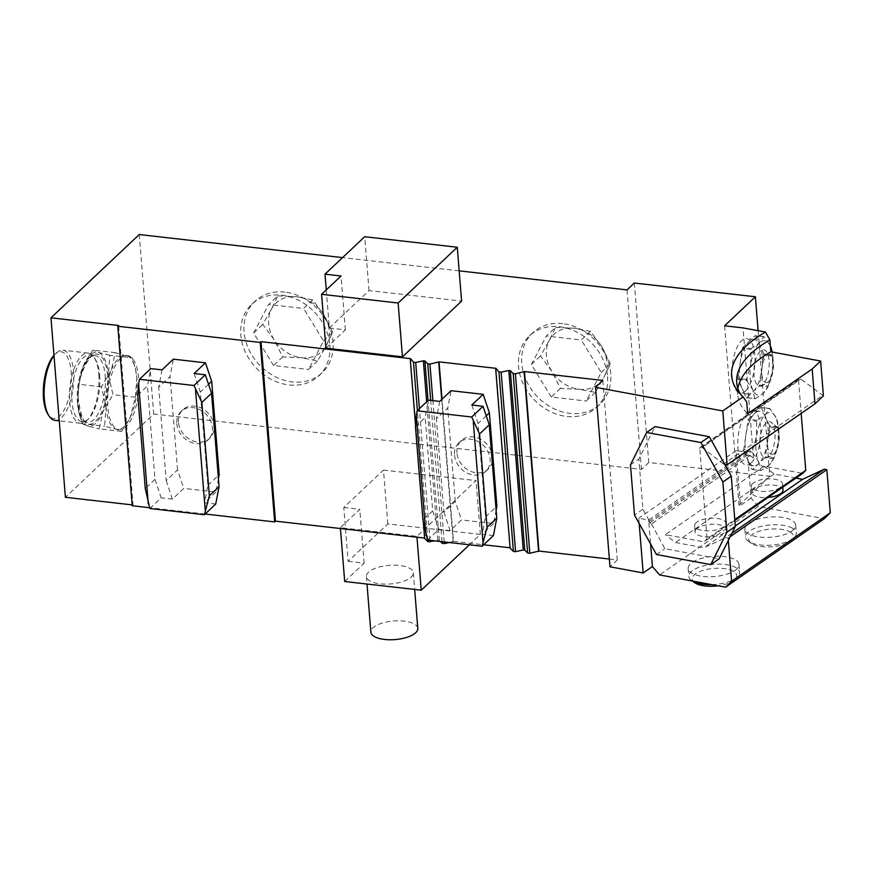 <?xml version="1.0" encoding="UTF-8"?>
<svg xmlns="http://www.w3.org/2000/svg" width="874" height="874" viewBox="0 0 874 874"><rect width="100%" height="100%" fill="white"/><g stroke="black" fill="none" stroke-linecap="round" stroke-linejoin="round"><path stroke-width="0.66" stroke-dasharray="4.37 3.28" d="M411.217 577.069A23.532 9.319 -4.6 0 0 413.315 572.765A23.532 9.319 -4.6 0 0 389.105 565.358A23.532 9.319 -4.6 0 0 366.403 576.534A23.532 9.319 -4.6 0 0 380.135 583.821A23.532 9.319 -4.6 0 0 411.217 577.069M387.805 523.919L383.478 470.07L343.777 507.499L348.114 561.348L387.805 523.919L480.372 534.418L469.382 544.797M348.114 561.348L364.13 563.173L344.695 581.505M417.794 628.406A23.532 9.319 -4.6 0 0 393.584 620.999A23.532 9.319 -4.6 0 0 370.871 632.175M562.67 323.642A49.031 40.357 -133.3 0 0 532.648 332.841A49.031 40.357 -133.3 0 0 536.92 396.206A49.031 40.357 -133.3 0 0 599.925 404.181A49.031 40.357 -133.3 0 0 610.784 373.559A49.031 40.357 -133.3 0 0 562.67 323.642M607.55 376.618A49.031 40.357 46.7 0 1 596.68 407.24A49.031 40.357 46.7 0 1 533.686 399.254A49.031 40.357 46.7 0 1 529.404 335.9A49.031 40.357 46.7 0 1 577.015 332.186A49.031 40.357 46.7 0 1 607.55 376.618M579.112 389.247A33.343 27.444 -133.3 0 0 604.087 376.967A33.343 27.444 -133.3 0 0 601.64 346.454A33.343 27.444 -133.3 0 0 574.196 328.22A33.343 27.444 -133.3 0 0 549.222 340.499A33.343 27.444 -133.3 0 0 551.669 371.013A33.343 27.444 -133.3 0 0 579.112 389.247L560.409 388.427L551.669 371.013L540.482 355.926L549.222 340.499L555.493 327.4L546.359 336.02L581.297 339.986L590.442 331.366L601.64 346.454L610.369 363.857L604.087 376.967L595.347 392.393L579.112 389.247M590.442 331.366L574.196 328.22L555.493 327.4M595.347 392.393L586.214 401.013L601.225 372.477L581.297 339.986M601.225 372.477L610.369 363.857M560.409 388.427L551.265 397.036L586.214 401.013M551.265 397.036L531.337 364.545L540.482 355.926M531.337 364.545L546.359 336.02M284.968 292.124A49.031 40.357 -133.3 0 0 254.935 301.322A49.031 40.357 -133.3 0 0 259.217 364.677A49.031 40.357 -133.3 0 0 322.211 372.663A49.031 40.357 -133.3 0 0 333.081 342.04A49.031 40.357 -133.3 0 0 284.968 292.124M329.837 345.099A49.031 40.357 46.7 0 1 318.977 375.711A49.031 40.357 46.7 0 1 255.973 367.736A49.031 40.357 46.7 0 1 251.701 304.381A49.031 40.357 46.7 0 1 299.312 300.667A49.031 40.357 46.7 0 1 329.837 345.099M301.399 357.728A33.343 27.444 -133.3 0 0 326.384 345.449A33.343 27.444 -133.3 0 0 323.926 314.935A33.343 27.444 -133.3 0 0 296.494 296.701A33.343 27.444 -133.3 0 0 271.508 308.981A33.343 27.444 -133.3 0 0 273.966 339.494A33.343 27.444 -133.3 0 0 301.399 357.728L282.695 356.898L273.966 339.494L262.768 324.407L271.508 308.981L277.79 295.871L268.646 304.491L303.595 308.456L312.728 299.837L323.926 314.935L332.655 332.339L326.384 345.449L317.644 360.864L301.399 357.728M312.728 299.837L296.494 296.701L277.79 295.871M317.644 360.864L308.5 369.483L323.522 340.958L303.595 308.456M323.522 340.958L332.655 332.339M282.695 356.898L273.562 365.518L308.5 369.483M273.562 365.518L253.635 333.027L262.768 324.407M253.635 333.027L268.646 304.491M459.167 270.853L342.553 257.612M326.275 289.906L329.334 328.012L345.361 329.837L325.915 348.169M329.334 328.012L369.036 290.583L461.603 301.082M823.417 395.867L800.846 379.065A1.967 1.486 -124.8 0 0 798.497 380.157L699.801 448.624L707.066 538.854L734.772 519.626M798.497 380.157L801.174 413.402M132.171 504.888L133.045 504.986L118.613 325.499M424.633 538.078L410.562 358.635M456.938 452.819A19.61 16.147 46.7 0 1 461.286 440.572A19.61 16.147 46.7 0 1 486.49 443.763A19.61 16.147 46.7 0 1 488.195 469.109A19.61 16.147 46.7 0 1 469.152 470.594A19.61 16.147 46.7 0 1 456.938 452.819M449.269 542.514L453.486 541.356L442.047 399.2M453.486 541.356L483.65 544.775M510.077 547.779L496.006 368.325M609.364 559.043L617.263 559.939L609.986 566.8M602.82 380.452L617.263 559.939M795.93 478.089L774.2 474.047L764.018 466.17L802.747 473.358M724.59 325.805L739.033 505.292L740.464 505.456L736.061 450.711L746.844 451.934L746.986 453.726L753.486 458.009L750.176 455.452L747.631 454.972L751.094 498.049L758.271 506.461L824.28 518.708M753.486 458.009L743.009 327.892M751.301 462.816A27.455 11.165 -83.5 0 1 746.188 464.968A27.455 11.165 -83.5 0 1 738.18 436.432A27.455 11.165 -83.5 0 1 752.372 410.409A27.455 11.165 -83.5 0 1 760.784 432.849A27.455 11.165 -83.5 0 1 751.301 462.816M745.522 391.028A27.455 11.165 -83.5 0 1 740.409 393.18A27.455 11.165 -83.5 0 1 732.412 364.633A27.455 11.165 -83.5 0 1 746.604 338.609A27.455 11.165 -83.5 0 1 755.016 361.06A27.455 11.165 -83.5 0 1 745.522 391.028M758.108 330.689L769.819 476.254L648.759 462.521L641.472 469.393L153.704 414.036L65.397 497.306M739.033 505.292L769.819 476.254M634.316 283.034L648.759 462.521M627.029 289.906L641.472 469.393M139.261 234.538L153.704 414.036M120.47 358.471A37.265 15.153 96.5 0 0 107.819 407.087A37.265 15.153 96.5 0 0 119.017 429.604A37.265 15.153 96.5 0 0 138.278 394.283A37.265 15.153 96.5 0 0 127.418 355.554A37.265 15.153 96.5 0 0 120.47 358.471M639.178 523.471L638.763 518.216L648.661 520.052L648.803 521.844L650.759 523.362L642.914 509.258L638.872 459.003L655.041 426.643M383.478 470.07L476.046 480.58L416.909 536.352L340.357 527.656L340.434 528.519M343.777 507.499L359.804 509.324L340.357 527.656M751.094 498.049L740.464 505.456M435.034 540.897L439.316 540.46L440.354 541.498M205.128 514.021L149.574 507.718M132.236 505.751L133.045 504.986M442.058 541.694L430.685 400.368M444.243 541.946L432.87 400.62M453.147 541.672L441.709 399.516M423.333 521.92L415.554 425.277M427.812 540.077L417.401 410.583M430.008 540.329L419.411 408.682M178.427 422.066A19.61 16.147 46.7 0 1 182.764 409.819A19.61 16.147 46.7 0 1 207.968 413.009A19.61 16.147 46.7 0 1 209.684 438.355A19.61 16.147 46.7 0 1 190.63 439.841A19.61 16.147 46.7 0 1 178.427 422.066M724.699 464.334L723.574 464.127L822.27 395.649M723.574 464.127L702.15 447.532L800.846 379.065M736.061 450.711L638.763 518.216M746.844 451.934L648.661 520.052M746.986 453.726L648.803 521.844M750.176 455.452L651.48 523.919L648.934 523.45L650.584 543.967M695.955 522.892A15.688 6.216 -4.6 0 0 694.557 525.766A15.688 6.216 -4.6 0 0 710.693 530.704A15.688 6.216 -4.6 0 0 725.835 523.242A15.688 6.216 -4.6 0 0 713.271 518.184A15.688 6.216 -4.6 0 0 695.955 522.892M752.656 483.551A15.688 6.216 -4.6 0 0 751.258 486.425A15.688 6.216 -4.6 0 0 767.394 491.363A15.688 6.216 -4.6 0 0 782.536 483.912A15.688 6.216 -4.6 0 0 769.972 478.854A15.688 6.216 -4.6 0 0 752.656 483.551M734.837 520.467L704.051 541.825L707.066 538.854M764.018 466.17L665.322 534.637L704.051 541.825M737.896 388.46A156.894 62.152 -4.6 0 0 737.656 394.447A156.894 62.152 -4.6 0 0 747.641 413.773M740.671 394.425A156.894 62.152 -4.6 0 0 742.878 397.637A156.894 62.152 -4.6 0 0 746.691 401.931M699.801 448.624A1.967 1.486 55.2 0 1 702.15 447.532M137.742 395.168L147.466 386.002L150.787 368.599M149.847 508.526L161.187 497.83L154.971 479.334L147.466 386.002M154.971 479.334L145.259 488.511M162.007 369.866L158.686 387.28L170.026 376.585L173.347 359.17M166.191 480.613L172.407 499.098L183.748 488.402L177.531 469.917L166.191 480.613L158.686 387.28M172.407 499.098L161.187 497.83M215.736 504.025L204.516 502.747L207.848 485.343L200.332 392.011L194.126 373.515M177.531 469.917L170.026 376.585M218.424 478.657L215.867 492.051L183.748 488.402M215.867 492.051L204.516 502.747M207.848 485.343L218.172 475.598M208.525 384.276L200.332 392.011M176.799 423.595A19.61 16.147 -133.3 0 0 189.013 441.37A19.61 16.147 -133.3 0 0 208.056 439.884A19.61 16.147 -133.3 0 0 206.351 414.538A19.61 16.147 -133.3 0 0 181.147 411.348A19.61 16.147 -133.3 0 0 176.799 423.595M415.456 426.698L425.168 417.521L428.5 400.117M427.561 540.045L438.901 529.349L432.685 510.864L425.168 417.521M432.685 510.864L422.961 520.03M439.709 401.395L436.388 418.799L447.728 408.103L451.06 390.7M443.894 512.131L450.11 530.627L461.45 519.932L455.245 501.436L443.894 512.131L436.388 418.799M450.11 530.627L438.901 529.349M493.439 535.543L482.229 534.265L485.551 516.862L478.045 423.529L471.829 405.033M455.245 501.436L447.728 408.103M496.126 510.176L493.57 523.57L461.45 519.932M493.57 523.57L482.229 534.265M485.551 516.862L495.886 507.117M486.239 415.806L478.045 423.529M454.513 455.114A19.61 16.147 -133.3 0 0 466.727 472.889A19.61 16.147 -133.3 0 0 485.769 471.403A19.61 16.147 -133.3 0 0 484.054 446.057A19.61 16.147 -133.3 0 0 458.861 442.867A19.61 16.147 -133.3 0 0 454.513 455.114M106.038 406.891A37.265 15.153 96.5 0 0 116.111 429.167A37.265 15.153 96.5 0 0 117.236 429.396A37.265 15.153 96.5 0 0 130.368 417.259A37.265 15.153 96.5 0 0 131.504 414.647A37.265 15.153 96.5 0 0 136.825 377.863A37.265 15.153 96.5 0 0 135.721 370.117A37.265 15.153 96.5 0 0 126.752 355.587A37.265 15.153 96.5 0 0 125.638 355.347A37.265 15.153 96.5 0 0 111.359 370.095A37.265 15.153 96.5 0 0 106.038 406.891L101.439 386.854L111.359 370.095L115.248 352.648L132.225 357.827L135.557 369.385L136.825 377.863L135.394 397.2L130.324 417.357L121.584 431.406L116.111 429.167L104.607 426.239L106.038 406.891M101.439 386.854L78.999 384.309L77.557 403.657L78.835 412.124L82.167 423.693L104.607 426.239M115.248 352.648L92.808 350.103L82.877 366.862L78.999 384.309M135.394 397.2L112.954 394.655L108.343 374.629L109.785 355.281L132.225 357.827M109.785 355.281L98.27 352.353L92.808 350.103M121.584 431.406L99.144 428.861L103.023 411.414L112.954 394.655M82.167 423.693L87.629 425.933L99.144 428.861M77.557 403.657A37.265 15.153 -83.5 0 1 82.877 366.862A37.265 15.153 -83.5 0 1 84.013 364.25A37.265 15.153 -83.5 0 1 98.27 352.353A37.265 15.153 -83.5 0 1 108.343 374.629A37.265 15.153 -83.5 0 1 103.023 411.414A37.265 15.153 -83.5 0 1 87.629 425.933A37.265 15.153 -83.5 0 1 78.66 411.392A37.265 15.153 -83.5 0 1 77.557 403.657M53.98 355.325A33.54 13.645 -83.5 0 1 54.701 354.582A33.54 13.645 -83.5 0 1 71.198 372.04A33.54 13.645 -83.5 0 1 64.173 409.895A33.54 13.645 -83.5 0 1 47.928 414.254M54.964 420.361A35.299 14.355 96.5 0 0 73.536 371.526A35.299 14.355 96.5 0 0 62.928 350.201A35.299 14.355 96.5 0 0 56.165 353.151A35.299 14.355 96.5 0 0 54.002 355.652M98.806 374.4A35.299 14.355 -83.5 0 1 87.018 420.274A35.299 14.355 -83.5 0 1 80.244 423.224A35.299 14.355 -83.5 0 1 69.964 386.526A35.299 14.355 -83.5 0 1 88.208 353.074A35.299 14.355 -83.5 0 1 94.141 357.466A35.299 14.355 -83.5 0 1 98.806 374.4M99.68 375.263A33.54 13.645 -83.5 0 1 88.482 418.854A33.54 13.645 -83.5 0 1 82.047 421.65A33.54 13.645 -83.5 0 1 72.28 386.789A33.54 13.645 -83.5 0 1 89.618 355.008A33.54 13.645 -83.5 0 1 95.255 359.181A33.54 13.645 -83.5 0 1 99.68 375.263M369.036 290.583L364.698 236.734M345.361 329.837L341.024 275.987M746.615 380.463L752.776 389.771L754.819 398.62L746.199 397.648L742.092 388.559A27.455 11.165 96.5 0 0 747.805 394.021A27.455 11.165 96.5 0 0 752.918 391.869A27.455 11.165 96.5 0 0 761.735 370.041A27.455 11.165 96.5 0 0 759.714 344.913A27.455 11.165 96.5 0 0 754 339.451A27.455 11.165 96.5 0 0 748.876 341.603A27.455 11.165 96.5 0 0 740.07 363.431A27.455 11.165 96.5 0 0 742.092 388.559L737.984 379.48L746.615 380.463A31.377 12.76 -83.5 0 1 746.527 379.414L750.744 364.644A27.455 11.165 96.5 0 0 752.776 389.771A27.455 11.165 96.5 0 0 763.603 393.082A27.455 11.165 96.5 0 0 768.17 386.286A27.455 11.165 96.5 0 0 772.419 371.253A27.455 11.165 96.5 0 0 772.212 352.058M752.383 452.251L758.545 461.57A27.455 11.165 96.5 0 0 769.382 464.87A27.455 11.165 96.5 0 0 773.949 458.085A27.455 11.165 96.5 0 0 778.188 443.042A27.455 11.165 96.5 0 0 777.882 423.344A27.455 11.165 96.5 0 0 776.167 417.914A27.455 11.165 96.5 0 0 765.34 414.615A27.455 11.165 96.5 0 0 756.523 436.443A27.455 11.165 96.5 0 0 758.545 461.57L760.599 470.42L751.968 469.436L747.871 460.358A27.455 11.165 96.5 0 0 753.585 465.809A27.455 11.165 96.5 0 0 758.698 463.657A27.455 11.165 96.5 0 0 767.514 441.829A27.455 11.165 96.5 0 0 765.493 416.701A27.455 11.165 96.5 0 0 759.779 411.25A27.455 11.165 96.5 0 0 754.655 413.402A27.455 11.165 96.5 0 0 745.85 435.23A27.455 11.165 96.5 0 0 747.871 460.358L743.763 451.279L752.383 452.251A31.377 12.76 -83.5 0 1 752.306 451.213L743.676 450.23A31.377 12.76 96.5 0 0 743.763 451.279M696.447 528.978A15.688 6.216 -4.6 0 0 695.049 531.851A15.688 6.216 -4.6 0 0 711.185 536.789A15.688 6.216 -4.6 0 0 726.327 529.338A15.688 6.216 -4.6 0 0 713.763 524.269A15.688 6.216 -4.6 0 0 696.447 528.978M783.028 489.997A15.688 6.216 -4.6 0 0 770.464 484.939A15.688 6.216 -4.6 0 0 753.148 489.637A15.688 6.216 -4.6 0 0 751.749 492.51A15.688 6.216 -4.6 0 0 768.038 497.437M651.48 523.919L664.852 548.697L719.16 558.781M747.631 454.972L648.934 523.45M758.271 506.461L659.575 574.928M793.417 529.775A25.499 10.106 175.4 0 1 765.285 537.423A25.499 10.106 175.4 0 1 744.866 529.196A25.499 10.106 175.4 0 1 762.794 517.976A25.499 10.106 175.4 0 1 791.746 520.27A25.499 10.106 175.4 0 1 795.69 525.11A25.499 10.106 175.4 0 1 793.417 529.775M736.716 569.116A25.499 10.106 175.4 0 1 708.585 576.753A25.499 10.106 175.4 0 1 688.166 568.537A25.499 10.106 175.4 0 1 706.105 557.317A25.499 10.106 175.4 0 1 735.056 559.611A25.499 10.106 175.4 0 1 738.989 564.44A25.499 10.106 175.4 0 1 736.716 569.116M730.161 536.756L728.14 538.155L725.595 537.685L703.876 547.79L675.504 542.525L665.322 534.637M728.315 540.427L728.14 538.155M731.877 533.326L725.595 537.685M735.285 526.006L703.876 547.79M774.2 474.047L675.504 542.525M656.461 554.52L664.852 548.697M630.471 464.826L638.872 459.003M642.914 509.258L634.513 515.092M694.644 582.685A22.353 8.86 175.4 0 1 703.341 570.307A22.353 8.86 175.4 0 1 733.275 571.225A22.353 8.86 175.4 0 1 734.859 579.451A22.353 8.86 175.4 0 1 718.024 585.788M711.818 584.63A25.499 10.106 -4.6 0 0 737.492 576.884A25.499 10.106 -4.6 0 0 739.623 572.339A25.499 10.106 -4.6 0 0 735.689 567.51A25.499 10.106 -4.6 0 0 706.738 565.216A25.499 10.106 -4.6 0 0 688.799 576.436A25.499 10.106 -4.6 0 0 691.64 580.576A25.499 10.106 -4.6 0 0 692.295 581.002M789.976 531.895A22.353 8.86 175.4 0 1 791.549 540.11A22.353 8.86 175.4 0 1 771.851 546.753A22.353 8.86 175.4 0 1 751.345 543.355A22.353 8.86 175.4 0 1 760.03 530.977A22.353 8.86 175.4 0 1 789.976 531.895M792.39 528.169A25.499 10.106 -4.6 0 0 763.439 525.875A25.499 10.106 -4.6 0 0 745.5 537.095A25.499 10.106 -4.6 0 0 748.33 541.235A25.499 10.106 -4.6 0 0 771.72 545.114A25.499 10.106 -4.6 0 0 794.182 537.554A25.499 10.106 -4.6 0 0 796.323 533.009A25.499 10.106 -4.6 0 0 792.39 528.169M416.974 537.215L416.909 536.352M480.372 534.418L476.046 480.58M364.13 563.173L359.804 509.324M772.769 454.272A14.006 5.692 96.5 0 0 774.462 453.235A14.006 5.692 96.5 0 0 779.073 441.075A14.006 5.692 96.5 0 0 777.303 428.194A14.006 5.692 96.5 0 0 772.376 427.615A14.006 5.692 96.5 0 0 767.536 444.003A14.006 5.692 96.5 0 0 772.769 454.272M766.006 422.994A18.299 7.44 96.5 0 0 759.692 444.505A18.299 7.44 96.5 0 0 766.596 457.801A18.299 7.44 96.5 0 0 774.757 440.583A18.299 7.44 96.5 0 0 770.66 421.978A18.299 7.44 96.5 0 0 766.006 422.994M751.968 469.436A31.377 12.76 96.5 0 0 752.427 469.578L761.046 470.562L769.382 464.87L773.599 458.719A31.377 12.76 -83.5 0 0 773.971 457.812L778.188 443.042L778.308 427.812A31.377 12.76 -83.5 0 0 778.221 426.763L776.167 417.914L770.005 408.606A31.377 12.76 -83.5 0 0 769.557 408.464L765.34 414.615L757.004 420.296A31.377 12.76 -83.5 0 0 756.644 421.213L756.523 436.443L752.306 451.213M773.599 458.719L764.979 457.747A31.377 12.76 96.5 0 0 765.34 456.829L773.971 457.812M778.221 426.763L769.59 425.791A31.377 12.76 96.5 0 1 769.677 426.829L778.308 427.812M769.677 426.829L765.34 456.829M769.557 408.464L760.926 407.481A31.377 12.76 96.5 0 1 761.385 407.623L770.005 408.606M761.385 407.623L769.59 425.791M757.004 420.296L748.384 419.323A31.377 12.76 96.5 0 0 748.013 420.23L756.644 421.213M748.384 419.323L760.926 407.481M743.676 450.23L748.013 420.23M764.979 457.747L752.427 469.578M766.815 382.517A14.006 5.692 96.5 0 0 768.683 381.435A14.006 5.692 96.5 0 0 773.293 369.276A14.006 5.692 96.5 0 0 771.524 356.395A14.006 5.692 96.5 0 0 766.607 355.816A14.006 5.692 96.5 0 0 761.757 371.996A14.006 5.692 96.5 0 0 766.815 382.517M760.238 351.206A18.299 7.44 96.5 0 0 753.912 372.706A18.299 7.44 96.5 0 0 760.817 386.002A18.299 7.44 96.5 0 0 768.978 368.784A18.299 7.44 96.5 0 0 764.881 350.179A18.299 7.44 96.5 0 0 760.238 351.206M770.365 346.06A27.455 11.165 96.5 0 0 759.561 342.816A27.455 11.165 96.5 0 0 750.744 364.644L750.864 349.414A31.377 12.76 -83.5 0 1 751.225 348.507L759.561 342.816L763.778 336.665A31.377 12.76 -83.5 0 1 764.237 336.807L770.398 346.126M746.199 397.648A31.377 12.76 96.5 0 0 746.647 397.779L755.278 398.762A31.377 12.76 -83.5 0 1 754.819 398.62M755.278 398.762L763.603 393.082L767.82 386.92L759.2 385.947L746.647 397.779M759.2 385.947A31.377 12.76 96.5 0 0 759.561 385.041L768.191 386.013A31.377 12.76 -83.5 0 1 767.82 386.92M768.191 386.013L772.419 371.253L772.529 356.013L763.898 355.041A31.377 12.76 96.5 0 0 763.821 353.992L772.441 354.964A31.377 12.76 -83.5 0 1 772.529 356.013M772.441 354.964L771.95 350.813M746.527 379.414L737.896 378.431A31.377 12.76 96.5 0 0 737.984 379.48M750.864 349.414L742.234 348.431A31.377 12.76 96.5 0 1 742.605 347.524L751.225 348.507M737.896 378.431L742.234 348.431M763.778 336.665L755.158 335.692A31.377 12.76 96.5 0 1 755.606 335.824L764.237 336.807M742.605 347.524L755.158 335.692M755.606 335.824L763.821 353.992M763.898 355.041L759.561 385.041M439.316 540.46L428.052 400.532M437.808 540.296L426.665 401.843M107.535 375.394A35.299 14.355 96.5 0 0 83.412 368.041A35.299 14.355 96.5 0 0 87.913 423.999A35.299 14.355 96.5 0 0 107.535 375.394M105.197 375.896A33.54 13.645 -83.5 0 1 87.564 422.284A33.54 13.645 -83.5 0 1 77.797 387.422A33.54 13.645 -83.5 0 1 95.135 355.642A33.54 13.645 -83.5 0 1 105.197 375.896M366.403 576.534L367.004 584.04M413.315 572.765L414.658 589.447M596.68 407.24L599.925 404.181M529.404 335.9L532.648 332.841M318.977 375.711L322.211 372.663M251.701 304.381L254.935 301.322M736.706 382.594L737.656 394.447M742.878 397.637L737.962 391.257M700.336 447.324L799.033 378.846M182.764 409.819L181.147 411.348M209.684 438.355L208.056 439.884M461.286 440.572L458.861 442.867M488.195 469.109L485.769 471.403M117.236 429.396L119.017 429.604M125.638 355.347L127.418 355.554M135.721 370.117L135.568 369.385M78.66 411.392L78.824 412.135M88.208 353.074L62.928 350.201M80.244 423.224L59.246 420.842M82.047 421.65L87.564 422.284C84.002 424.087 80.921 416.374 78.343 399.145C76.06 373.187 93.332 350.015 95.135 355.642L89.618 355.008M54.701 354.582L56.165 353.151M95.255 359.181L94.141 357.466M88.482 418.854L87.018 420.274M754 339.451L746.604 338.609M747.805 394.021L740.409 393.18M759.779 411.25L752.372 410.409M753.585 465.809L746.188 464.968M726.327 529.338L725.835 523.242M695.049 531.851L694.557 525.766M782.798 487.2L782.536 483.912M751.749 492.51L751.258 486.425M688.166 568.537L688.799 576.436M738.989 564.44L739.623 572.339M734.859 579.451L737.492 576.884M692.23 580.991L691.64 580.576M744.866 529.196L745.5 537.095M795.69 525.11L796.323 533.009M791.549 540.11L794.182 537.554M751.345 543.355L748.33 541.235M766.596 457.801A19.61 19.61 0 0 0 774.462 453.235M777.303 428.194A19.61 19.61 0 0 0 770.66 421.978M777.882 423.344L777.729 422.601M773.949 458.085L773.151 459.779M760.817 386.002A19.61 19.61 0 0 0 768.683 381.435M771.524 356.395A19.61 19.61 0 0 0 764.881 350.179M768.17 386.286L767.383 387.98"/><path stroke-width="1.31" d="M469.382 544.797L421.235 590.19L344.695 581.505L340.434 528.519M367.004 584.04L370.871 632.175A23.532 9.319 -4.6 0 0 384.615 639.462A23.532 9.319 -4.6 0 0 417.794 628.406L414.658 589.447M609.364 559.043L538.93 551.057L524.487 371.559L602.82 380.452L595.544 387.313L722.776 410.933L743.108 396.829A161.417 63.955 175.4 0 1 737.962 391.257A161.417 63.955 175.4 0 1 765.471 332.065L743.009 327.892L724.59 325.805L755.376 296.767L634.316 283.034L627.029 289.906L459.167 270.853M342.553 257.612L139.261 234.538L50.965 317.819L118.613 325.499L117.793 326.253L260.212 342.422L261.02 341.658L410.562 358.635L413.511 362.218L415.696 362.47L423.366 360.798L424.873 360.973L427.747 363.835L429.932 364.087L439.043 361.869L496.006 368.325L498.956 371.92L501.141 372.171L508.81 370.5L510.318 370.674L513.191 373.537L515.387 373.777L524.487 371.559M457.266 247.244L461.603 301.082L402.466 356.854L325.915 348.169L321.588 294.32L398.129 303.016L457.266 247.244L364.698 236.734L325.008 274.163L326.275 289.906M734.772 519.626L805.762 470.376L802.747 473.358L734.837 520.467M801.174 413.402L805.762 470.376M50.965 317.819L65.397 497.306L132.171 504.888M424.633 538.078L275.463 521.144L261.02 341.658M442.047 399.2L439.043 361.869M483.65 544.775L510.077 547.779M595.544 387.313L609.986 566.8L643.166 572.962L652.408 566.538L659.575 574.928L725.584 587.186L824.28 518.708L830.3 512.765L826.837 469.677L824.291 469.207L802.572 479.323L795.93 478.089M765.471 332.065L769.874 339.953L770.824 351.796L820.61 361.038L823.417 395.867L814.972 403.821L727.113 464.782L724.699 464.334L731.276 476.166L735.318 526.421L719.16 558.781L710.759 564.604L656.461 554.52L634.513 515.092L630.471 464.826L646.64 432.466L700.937 442.55L709.338 436.727L724.699 464.334M755.376 296.767L758.108 330.689M646.64 432.466L655.041 426.643L709.338 436.727M722.776 410.933L727.113 464.782M643.166 572.962L639.178 523.471M538.93 551.057L529.819 553.275L527.634 553.024L524.761 550.161L523.253 549.986L515.584 551.658L513.399 551.407L510.11 548.14L495.667 368.642M440.354 541.498L442.189 543.322L444.374 543.573L449.269 542.514M423.333 521.92L424.666 538.439L427.943 541.705L435.034 540.897M275.463 521.144L274.654 521.909L205.128 514.021M149.574 507.718L132.236 505.751L117.793 326.253M515.584 551.658L501.141 372.171M513.399 551.407L498.956 371.92M538.592 551.374L524.149 371.876M529.819 553.275L515.387 373.777M527.634 553.024L513.191 373.537M442.189 543.322L442.058 541.694M430.685 400.368L427.747 363.835M444.374 543.573L444.243 541.946M432.87 400.62L429.932 364.087M441.709 399.516L438.704 362.186M415.554 425.277L410.223 358.952M427.943 541.705L427.812 540.077M417.401 410.583L413.511 362.218M430.139 541.956L430.008 540.329M419.411 408.682L415.696 362.47M274.654 521.909L260.212 342.422M743.108 396.829L746.691 401.931L747.641 413.773L812.175 369.003L814.972 403.821M820.61 361.038L812.175 369.003M770.824 351.796A156.894 62.152 -4.6 0 0 737.896 388.46M769.874 339.953A156.894 62.152 -4.6 0 0 736.706 382.594A156.894 62.152 -4.6 0 0 740.671 394.425M209.345 495.776L219.057 486.61L215.736 504.025L204.396 514.72L209.345 495.776L201.828 402.444L193.995 385.489L205.335 374.793L211.552 393.278L201.828 402.444M205.237 510.307L195.568 390.175M148.274 503.839L138.605 383.708L137.742 395.168L145.259 488.511L149.847 508.526L204.396 514.72M219.057 486.61L211.552 393.278M205.335 374.793L194.126 373.515L205.466 362.819L173.347 359.17L162.007 369.866L150.787 368.599L139.447 379.294L193.995 385.489M139.447 379.294L138.605 383.708M218.172 475.598L219.188 474.648L218.424 478.657M219.188 474.648L211.683 381.315L208.525 384.276M205.466 362.819L211.683 381.315M487.047 527.306L496.771 518.129L493.439 535.543L482.098 546.239L487.047 527.306L479.542 433.963L471.709 417.007L483.049 406.312L489.265 424.797L479.542 433.963M482.951 541.825L473.282 421.694M425.977 535.358L416.319 415.226L415.456 426.698L422.961 520.03L427.561 540.045L482.098 546.239M496.771 518.129L489.265 424.797M483.049 406.312L471.829 405.033L483.169 394.338L451.06 390.7L439.709 401.395L428.5 400.117L417.16 410.813L471.709 417.007M417.16 410.813L416.319 415.226M495.886 507.117L496.891 506.166L496.126 510.176M496.891 506.166L489.385 412.834L486.239 415.806M483.169 394.338L489.385 412.834M54.002 355.652A35.299 14.355 96.5 0 0 49.031 415.969L47.928 414.254A33.54 13.645 -83.5 0 1 43.7 384.44A33.54 13.645 -83.5 0 1 53.98 355.325M49.031 415.969A35.299 14.355 96.5 0 0 54.964 420.361L59.246 420.842M402.466 356.854L398.129 303.016M325.008 274.163L341.024 275.987L321.588 294.32M768.038 497.437A15.688 6.216 -4.6 0 0 783.028 489.997L782.798 487.2M725.584 587.186L731.604 581.232L728.315 540.427M650.584 543.967L652.397 566.527M830.3 512.765L731.604 581.232M826.837 469.677L730.161 536.756M824.291 469.207L731.877 533.326M802.572 479.323L735.285 526.006M731.276 476.166L722.874 481.989L726.917 532.244L735.318 526.421M710.759 564.604L726.917 532.244M722.874 481.989L700.937 442.55M718.024 585.788A22.353 8.86 175.4 0 1 694.644 582.685L692.23 580.991M692.295 581.002A25.499 10.106 -4.6 0 0 711.818 584.63M421.235 590.19L416.974 537.215M772.212 352.058A27.455 11.165 96.5 0 0 772.113 351.556A27.455 11.165 96.5 0 0 770.398 346.126A27.455 11.165 96.5 0 0 770.365 346.06L772.113 351.556M523.253 549.986L508.81 370.5M524.761 550.161L510.318 370.674M428.052 400.532L424.873 360.973M426.665 401.843L423.366 360.798"/></g></svg>
